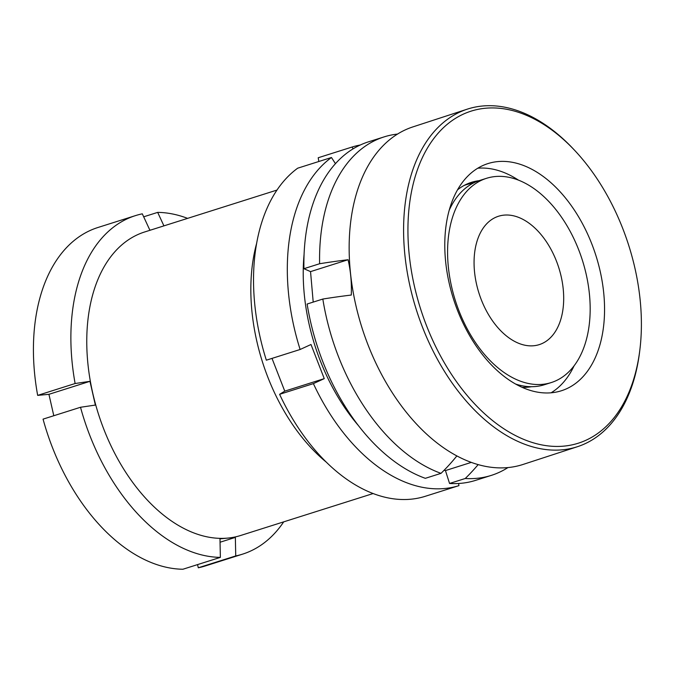 <?xml version="1.0" encoding="UTF-8"?>
<svg xmlns="http://www.w3.org/2000/svg" width="675" height="675" viewBox="0 0 675 675"><rect width="100%" height="100%" fill="white"/><g stroke="black" fill="none" stroke-linecap="round" stroke-linejoin="round"><path stroke-width="1.01" d="M326.076 461.962A159.173 99.006 -107.6 0 1 256.812 341.221A159.173 99.006 -107.6 0 1 256.736 242.966M277.003 190.063L144.644 231.972A159.173 99.006 72.4 0 0 92.753 393.171A159.173 99.006 72.4 0 0 227.77 538.093A159.173 99.006 72.4 0 0 240.739 535.461L373.098 493.552M187.608 218.371A177.533 110.43 72.4 0 0 157.68 212.38L143.682 216.81M150.879 229.998L149.842 230.108L142.307 213.832A177.533 110.43 72.4 0 0 135.43 215.629A177.533 110.43 72.4 0 0 75.119 383.518L37.665 395.381L48.929 394.318L89.961 381.324L75.119 383.518M135.43 215.629L97.976 227.483A177.533 110.43 72.4 0 0 37.665 395.381M163.924 225.872L157.68 212.38M89.961 381.324L95.361 405.067L80.511 407.27A177.533 110.43 72.4 0 0 220.362 557.381L219.983 538.844L235.356 537.393L235.735 555.93L198.281 567.785A177.533 110.43 72.4 0 0 205.158 565.996L242.612 554.133A177.533 110.43 72.4 0 0 283.702 521.859M198.281 567.785L197.556 564.604M80.511 407.27L43.057 419.133A177.533 110.43 72.4 0 0 182.9 569.244L220.362 557.381M53.797 415.733L48.929 394.318M235.735 555.93A177.533 110.43 72.4 0 0 242.612 554.133M220.05 542.236L235.356 537.393M435.147 345.465A174.471 108.785 -108.1 0 1 432.295 140.577A174.471 108.785 -108.1 0 1 574.509 150.204A174.471 108.785 -108.1 0 1 614.199 208.887A174.471 108.785 -108.1 0 1 639.799 350.333A174.471 108.785 -108.1 0 1 555.306 446.42A174.471 108.785 -108.1 0 1 435.147 345.465M639.799 350.333L639.546 352.358A177.533 110.7 -108.1 0 1 577.454 446.698A177.533 110.7 -108.1 0 1 431.3 347.406A177.533 110.7 -108.1 0 1 467.336 109.139A177.533 110.7 -108.1 0 1 573.109 148.719L574.509 150.204M574.138 365.732A119.374 74.436 -108.1 0 1 551.07 392.816M585.925 230.453A119.374 74.436 -108.1 0 1 561.693 390.665A119.374 74.436 -108.1 0 1 463.413 323.899A119.374 74.436 -108.1 0 1 487.645 163.688A119.374 74.436 -108.1 0 1 585.925 230.453M531.495 386.707A106.675 66.513 -108.1 0 1 522.011 387.307M577.454 446.698L523.015 464.459A177.533 110.7 -108.1 0 1 376.861 365.167A177.533 110.7 -108.1 0 1 412.898 126.9L467.336 109.139M469.53 182.993A106.675 66.513 -108.1 0 1 476.415 181.659M457.583 189.802A106.675 66.513 -108.1 0 1 471.108 182.444A106.675 66.513 -108.1 0 1 479.022 180.689M477.799 168.218A119.374 74.436 -108.1 0 1 518.451 180.124M486.54 178.301A107.131 66.639 72.4 0 0 450.799 283.027A107.131 66.639 72.4 0 0 528.238 383.451A107.131 66.639 72.4 0 0 551.213 382.573A107.131 66.639 72.4 0 0 586.955 277.847A107.131 66.639 72.4 0 0 509.524 177.432A107.131 66.639 72.4 0 0 486.54 178.301L479.68 180.47A107.131 66.639 72.4 0 0 449.314 210.001M515.565 384.041A107.131 66.639 72.4 0 0 521.378 385.619A107.131 66.639 72.4 0 0 544.362 384.742L551.213 382.573M524.762 345.187A67.34 41.884 72.4 0 0 539.207 344.638A67.34 41.884 72.4 0 0 561.667 278.809A67.34 41.884 72.4 0 0 513 215.688A67.34 41.884 72.4 0 0 498.547 216.236A67.34 41.884 72.4 0 0 476.086 282.066A67.34 41.884 72.4 0 0 524.762 345.187M478.145 464.636A195.041 144.011 102 0 1 465.244 478.499A177.533 110.43 72.4 0 0 491.29 475.394A177.533 110.43 72.4 0 0 507.912 467.589M307.133 304.02A177.533 110.43 72.4 0 0 425.326 478.322L441.011 473.352A177.533 110.43 72.4 0 1 322.827 299.05L307.133 304.02M313.208 302.096L310.542 271.62L348.081 259.732A195.041 50.811 174.8 0 0 319.613 263.739L303.927 268.701L310.542 271.62M397.558 134.063A177.533 110.43 72.4 0 0 384.117 136.89L368.423 141.851A177.533 110.43 72.4 0 0 303.927 268.701M465.244 478.499L449.558 483.469A177.533 110.43 72.4 0 0 475.605 480.364L491.29 475.394M449.558 483.469L445.449 470.576L444.074 470.306M384.117 136.89A177.533 110.43 72.4 0 0 319.613 263.739M348.081 259.732A109.814 81.084 102 0 1 351.287 295.051A195.041 50.811 174.8 0 0 322.827 299.05M456.848 455.946A195.041 144.011 102 0 1 441.011 473.352M473.015 183.237A107.131 66.639 72.4 0 0 464.138 185.439M445.449 470.576L471.251 462.4M318.828 161.502L318.212 157.756L351.996 147.057A177.533 110.43 -107.6 0 1 360.315 144.998M351.996 147.057L353.143 148.829M304.079 254.441A159.173 99.006 72.4 0 0 358.189 425.326M458.587 483.486L458.932 485.637A177.533 110.43 -107.6 0 1 313.386 383.619L324.262 378.633L310.998 344.503L300.122 349.49A177.533 110.43 -107.6 0 1 331.459 157.503L335.458 163.679M272.008 358.391L284.766 391.137L279.602 394.318A177.533 110.43 72.4 0 0 425.157 496.336L458.932 485.637M331.459 157.503L297.683 168.193A177.533 110.43 72.4 0 0 266.338 360.188L300.122 349.49M313.386 383.619L279.602 394.318M284.766 391.137L324.262 378.633"/></g></svg>
